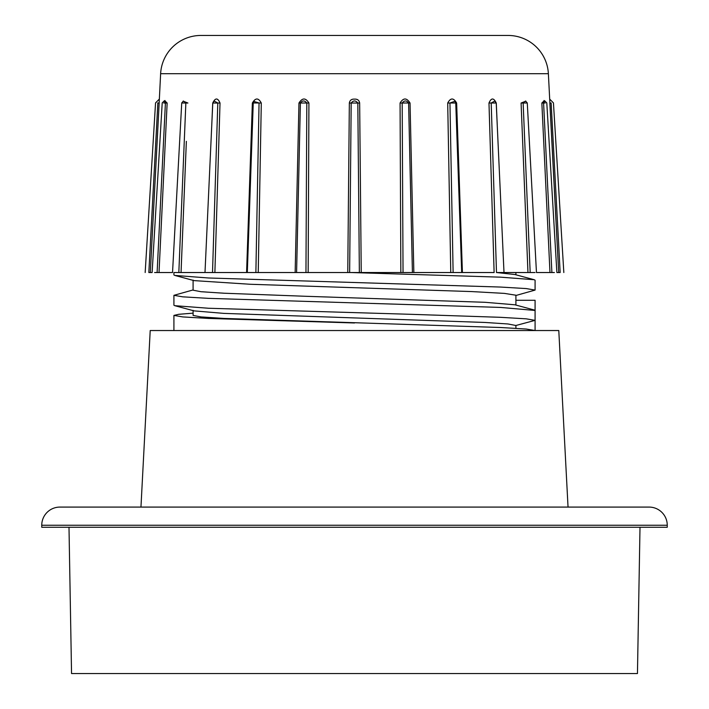 <?xml version="1.0" encoding="UTF-8"?>
<svg xmlns="http://www.w3.org/2000/svg" width="709" height="709" viewBox="0 0 709 709"><rect width="100%" height="100%" fill="white"/><g stroke="black" fill="none" stroke-linecap="round" stroke-linejoin="round"><path stroke-width="1.06" d="M546.799 102.92L556.875 272.531L558.683 272.531L548.376 73.692A40.351 40.351 0 0 0 508.078 35.45L200.931 35.45A40.351 40.351 0 0 0 160.624 73.692L159.162 103.035L157.85 102.991C157.593 100.297 157.593 100.297 157.85 102.991L157.628 102.982M157.85 102.991C154.837 102.902 154.837 102.902 157.85 102.991L148.846 272.531L150.317 272.531L159.162 103.035L150.317 272.531L152.125 272.531L162.21 102.92L164.045 101.032L165.41 102.991L157.114 272.531L154.597 272.531M164.789 100.722L167.147 103.035L163.69 102.991M157.114 272.531L159.02 272.531L167.147 103.035L159.02 272.531L172.535 272.531L181.726 102.938L183.463 101.041L185.855 102.991L178.828 272.531L173.971 272.531M183.09 101.13L187.912 103.035L182.532 102.991M186.361 141.348L181.043 272.531L178.828 272.531L204.998 272.531L212.78 102.947L214.304 101.086L217.796 102.991L212.514 272.531L205.645 272.531M212.727 103.035C215.306 97.674 217.743 97.674 220.02 103.035L212.727 103.035L211.734 125.839M220.02 103.035L214.88 272.531L246.581 272.531L252.36 103.035C255.435 97.674 258.413 97.674 261.293 103.035L259.051 102.991L255.878 272.531L246.581 272.531M261.293 103.035L258.236 272.531L295.148 272.531L298.959 103.035C302.326 97.674 305.65 97.674 308.929 103.035L306.811 102.991L305.96 272.531L296.584 272.531L300.394 102.991C302.468 100.297 304.604 100.297 306.811 102.991L298.959 103.035M308.929 103.035L308.158 272.531L349.643 272.531L351.177 102.991C353.392 100.297 355.608 100.297 357.823 102.991L359.357 272.531L349.643 272.531M347.764 272.531L349.342 103.035C349.829 100.261 351.549 98.959 354.5 99.127C357.469 98.959 359.188 100.261 359.658 103.035L361.236 272.531L400.842 272.531L400.071 103.035C403.341 97.656 406.665 97.656 410.041 103.035L408.606 102.991L412.416 272.531L403.04 272.531L402.189 102.991C404.396 100.297 406.532 100.297 408.606 102.991L400.071 103.035M410.041 103.035L413.852 272.531L450.764 272.531L447.707 103.035C450.569 97.674 453.547 97.674 456.64 103.035L449.949 102.991L454.761 101.307L455.701 102.991M456.64 103.035L462.419 272.531L494.12 272.531L488.98 103.035C491.275 97.674 493.703 97.674 496.273 103.035L491.204 102.991L494.705 101.095L496.22 102.947L504.002 272.531M503.638 272.531L527.957 272.531L521.088 103.035L525.901 101.13M536.474 272.531L549.98 272.531L541.853 103.035L544.211 100.722M461.692 272.531L455.754 102.973M462.419 272.531L453.122 272.531L449.949 102.991L447.707 103.035M503.355 272.531L496.486 272.531L491.204 102.991L488.98 103.035M535.029 272.531L530.172 272.531L523.145 102.991L525.529 101.05L527.274 102.938L536.465 272.531M521.133 103.035L526.468 102.991M554.403 272.531L551.886 272.531L543.59 102.991L544.946 101.032L546.79 102.92M543.714 102.982L545.31 102.991M551.15 102.991C551.398 100.297 551.398 100.297 551.15 102.991C554.163 102.902 554.163 102.902 551.15 102.991L560.154 272.531C564.958 272.531 564.958 272.531 560.154 272.531L558.683 272.531L549.838 103.035L551.15 102.991M148.846 272.531C144.033 272.531 144.033 272.531 148.846 272.531L151.54 221.669M254.008 101.467L259.051 102.991L253.246 102.973L254.203 101.334M359.658 103.035L349.342 103.035M361.236 272.531L359.357 272.531M403.04 272.531L400.842 272.531M413.852 272.531L412.416 272.531M453.122 272.531L450.764 272.531M496.486 272.531L514.938 274.534L534.205 279.727L500.598 277.166L350.84 272.531M530.172 272.531L527.957 272.531L527.611 263.81M542.5 103.027L543.59 102.991M551.886 272.531L549.98 272.531L541.853 103.035M159.162 103.035L159.295 99.118L155.546 102.92L145.168 272.531M214.88 272.531L212.514 272.531M252.36 103.035L253.299 102.991M258.236 272.531L255.878 272.531M296.584 272.531L295.148 272.531M308.158 272.531L305.96 272.531M140.958 507.086L150.211 330.536L558.789 330.536L568.042 507.086M667.249 525.245A18.159 18.159 0 0 0 649.045 507.086L59.955 507.086A18.159 18.159 0 0 0 41.751 525.245L667.249 525.245L667.249 527.266L41.751 527.266L41.751 525.245M68.995 527.266L71.547 673.55L637.453 673.55L640.005 527.266M515.913 295.485L535.082 290.087L535.082 280.197L534.205 279.727M173.918 272.531L173.918 274.95L174.795 275.42L208.402 277.981L500.598 287.056L526.246 288.572L535.082 290.087M174.795 275.42L194.062 280.613L250.126 284.265L471.689 291.576L504.427 293.393L515.913 295.219L515.913 300.27L535.082 300.27L535.082 310.462L500.598 307.431L208.402 298.356L182.754 296.841L173.918 295.325L173.918 305.216L174.795 305.685L208.402 308.247L410.307 314.3L500.598 317.322L526.246 318.837L535.082 320.353L535.082 330.536L526.246 329.029L500.598 327.514L223.911 318.43L200.984 316.923L193.087 315.408L193.087 310.356M535.082 310.462L535.082 320.353L515.913 325.493L515.913 328.294M193.087 313.156L178.73 314.3L173.918 315.408L182.754 316.923L208.402 318.43L354.5 322.976M173.918 315.408L173.918 330.536M173.918 295.325L193.087 289.937M515.913 300.27L515.913 305.065M534.205 309.993L514.938 304.799L485.089 302.3L304.622 296.247L223.911 293.216L200.984 291.709L193.087 290.194L193.087 280.09M515.913 325.493L508.016 323.978L485.089 322.462L223.911 313.387L194.062 310.879L174.795 305.685M548.376 73.692L160.624 73.692M496.273 103.035L497.248 125.298M521.088 103.035L521.93 123.791M522.755 144.051L523.26 156.521M523.969 173.997L524.403 184.721M525.183 203.935L525.201 204.431M526.388 233.873L526.884 245.917M181.495 261.222L182 248.841M182.736 230.62L183.214 218.904M183.977 200.018L184.517 186.857M185.217 169.416L185.643 159.029M549.705 99.127L553.445 102.92L563.832 272.531M247.308 272.531L253.246 102.973M544.211 101.112L544.016 100.51L544.946 101.032M164.789 101.112L164.984 100.51L164.054 101.032M515.913 274.8L515.913 272.531"/></g></svg>
